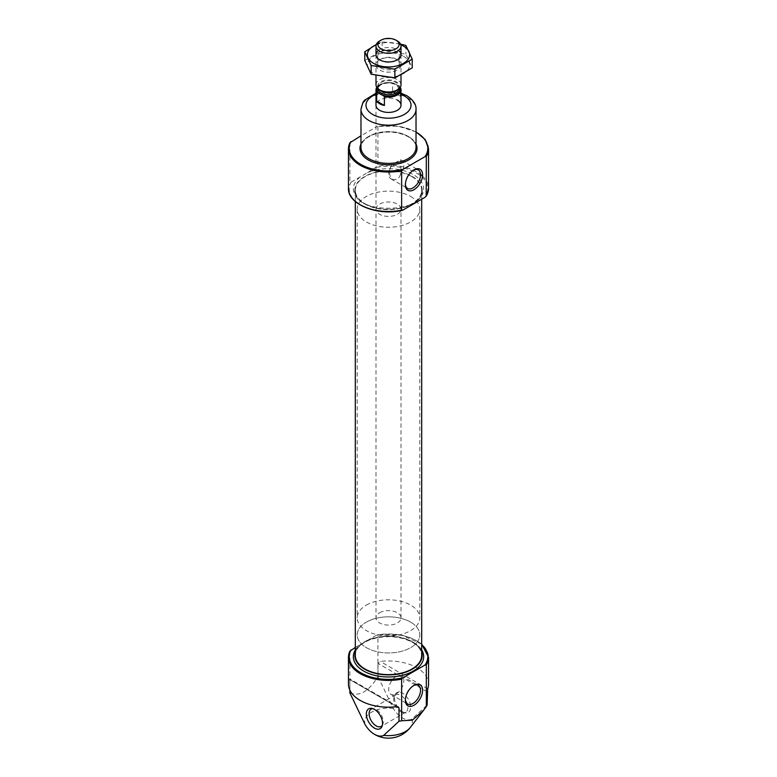 <?xml version="1.0" encoding="UTF-8"?>
<svg xmlns="http://www.w3.org/2000/svg" width="777" height="777" viewBox="0 0 777 777"><rect width="100%" height="100%" fill="white"/><g stroke="black" fill="none" stroke-linecap="round" stroke-linejoin="round"><path stroke-width="0.58" stroke-dasharray="3.88 2.91" d="M400.485 159.848C401.194 162.733 401.194 167.589 400.485 174.417A10.723 6.187 120 0 0 401.641 160.276A10.723 6.187 120 0 0 400.485 159.848L392.084 164.705A10.723 6.187 120 0 0 390.928 178.836A10.723 6.187 120 0 0 392.084 179.264C388.655 174.815 388.655 169.959 392.084 164.705M413.451 170.163A10.723 6.187 120 0 0 412.956 170.425L412.956 170.425A10.723 6.187 120 0 0 405.371 183.557A10.723 6.187 120 0 0 405.39 184.12M400.485 174.417C399.087 178.759 396.28 180.381 392.084 179.264M349.883 651.194L349.883 692.851A40.045 23.116 0 0 0 349.864 692.89M348.455 684.061A40.045 23.116 180 0 1 349.31 679.321L349.864 679.632L349.864 690.131M349.31 679.321L396.717 706.691L349.31 679.321M427.136 691.763L378.001 663.393L380.283 661.441A40.045 23.116 180 0 1 428.545 684.061M378.001 663.393L378.001 676.65A40.045 23.116 0 0 0 377.923 676.66L377.923 635.003L376.816 635.023A39.287 22.688 180 0 1 421.688 644.541M349.883 692.851C359.246 696.95 368.599 691.549 377.923 676.66M378.001 676.65L393.279 708.381A19.027 10.985 60 0 0 411.859 719.104L427.136 705.021M416.025 132.119A39.287 22.688 180 0 0 376.816 126.651L377.923 126.622L376.816 126.651L360.975 135.8M349.883 142.813L349.883 182.255L350.99 182.226L367.531 172.679A35.159 20.299 180 0 1 413.364 174.611A35.159 20.299 180 0 1 414.549 202.603A35.159 20.299 180 0 1 366.181 204.652A35.159 20.299 180 0 1 360.275 176.865M428.545 148.922A40.045 23.116 180 0 0 377.923 126.622L377.923 166.064A40.045 23.116 180 0 1 420.532 174.485M367.531 172.679L377.923 166.064M412.305 176.457A33.664 19.435 180 0 1 422.164 190.2A33.664 19.435 180 0 1 388.5 209.625A33.664 19.435 180 0 1 354.836 190.2A33.664 19.435 180 0 1 375.621 172.241A33.664 19.435 180 0 1 412.305 176.457M355.312 647.445L376.816 635.023L377.923 635.003A40.045 23.116 180 0 1 428.545 657.293M355.312 652.204A33.664 19.435 180 0 1 378.282 636.946A33.664 19.435 180 0 1 412.305 641.715A33.664 19.435 180 0 1 421.688 652.204M411.965 176.651A33.188 19.163 180 0 1 421.688 190.2A33.188 19.163 180 0 1 388.5 209.353A33.188 19.163 180 0 1 355.312 190.2A33.188 19.163 180 0 1 375.806 172.494A33.188 19.163 180 0 1 411.965 176.651M355.312 655.458A33.188 19.163 180 0 1 375.806 637.762A33.188 19.163 180 0 1 411.965 641.909A33.188 19.163 180 0 1 421.688 655.458M402.564 711.858A11.451 6.614 -120 0 0 405.458 712.907A11.451 6.614 -120 0 0 408.294 699.203A11.451 6.614 -120 0 0 394.998 694.803A11.451 6.614 -120 0 0 402.564 711.858M400.796 711.703A10.014 5.779 -120 0 0 403.321 712.616A10.014 5.779 -120 0 0 405.808 712.198A10.014 5.779 -120 0 0 405.808 700.64A10.014 5.779 -120 0 0 395.794 694.861A10.014 5.779 -120 0 0 394.182 696.794A10.014 5.779 -120 0 0 400.796 711.703M382.342 725.339A10.014 5.779 -120 0 0 382.818 724.465A10.014 5.779 -120 0 0 381.206 714.84A10.014 5.779 -120 0 0 373.679 708.634A10.014 5.779 -120 0 0 372.678 708.605M396.289 676.33A10.723 6.187 120 0 0 389.287 685.78A10.723 6.187 120 0 0 390.928 694.366A10.723 6.187 120 0 0 401.641 688.179A10.723 6.187 120 0 0 401.641 675.805A10.723 6.187 120 0 0 396.289 676.33M413.451 685.693A10.723 6.187 120 0 0 412.956 685.955L412.956 685.955A10.723 6.187 120 0 0 405.371 699.086A10.723 6.187 120 0 0 405.39 699.65M412.956 685.955L413.986 685.363L412.956 685.955M412.956 170.425L413.986 169.833L412.956 170.425M375.99 209.198A12.51 7.226 180 0 1 383.712 202.525A12.51 7.226 180 0 1 397.348 204.089A12.51 7.226 180 0 1 401.01 209.198A12.51 7.226 180 0 1 388.5 216.424A12.51 7.226 180 0 1 375.99 209.198L375.99 105.196A12.51 7.226 180 0 1 383.712 98.524A12.51 7.226 180 0 1 397.348 100.087M410.615 196.426A31.284 18.056 180 0 1 419.784 209.198A31.284 18.056 180 0 1 388.5 227.263A31.284 18.056 180 0 1 357.216 209.198A31.284 18.056 180 0 1 376.524 192.511A31.284 18.056 180 0 1 410.615 196.426M410.615 622.115A31.284 18.056 180 0 1 419.784 634.887A31.284 18.056 180 0 1 388.5 652.952A31.284 18.056 180 0 1 357.216 634.887A31.284 18.056 180 0 1 376.524 618.201A31.284 18.056 180 0 1 410.615 622.115M400.048 87.548A12.014 6.935 180 0 0 399.417 86.568L393.512 83.158A12.014 6.935 180 0 0 380.002 84.557L379.652 84.761A12.51 7.226 180 0 1 392.608 83.042L393.512 83.158M376.952 87.548A12.014 6.935 180 0 1 380.002 84.557M399.417 86.568L400.32 87.5L400.32 96.28A12.51 7.226 0 0 0 392.608 91.832L392.608 83.042M376.796 87.315A12.51 7.226 180 0 1 379.652 84.761M379.652 612.752A12.51 7.226 180 0 1 393.288 611.188A12.51 7.226 180 0 1 401.01 617.861A12.51 7.226 180 0 1 388.5 625.087A12.51 7.226 180 0 1 375.99 617.861A12.51 7.226 180 0 1 379.652 612.752M366.385 605.089A31.284 18.056 180 0 1 400.476 601.175A31.284 18.056 180 0 1 419.784 617.861A31.284 18.056 180 0 1 388.5 635.926A31.284 18.056 180 0 1 357.216 617.861A31.284 18.056 180 0 1 366.385 605.089M366.385 622.115A31.284 18.056 180 0 1 400.476 618.201A31.284 18.056 180 0 1 419.784 634.887A31.284 18.056 180 0 1 388.5 652.952A31.284 18.056 180 0 1 357.216 634.887A31.284 18.056 180 0 1 366.385 622.115M400.32 96.28L392.608 91.832M382.226 95.027L378.846 93.085M377.282 87.966A11.509 6.643 180 0 1 380.361 84.761A11.509 6.643 180 0 1 394.774 83.887A11.509 6.643 180 0 1 398.154 85.839A11.509 6.643 180 0 1 399.718 87.966M379.652 40.967A12.51 7.226 180 0 1 397.348 40.967M375.99 84.761A12.51 7.226 180 0 1 379.652 79.652A12.51 7.226 180 0 1 393.288 78.088A12.51 7.226 180 0 1 401.01 84.761M376.185 44.804A21.144 12.209 180 0 1 400.815 44.804M378.477 50.398A12.51 7.226 180 0 1 397.348 49.611A12.51 7.226 180 0 1 398.523 50.398M400.553 44.134L382.138 41.773L376.282 44.522M382.138 41.773L382.138 50.495L405.866 54.167L412.228 67.861M364.772 60.519L382.138 50.495M405.866 45.445L405.866 54.167M397.348 59.829L397.348 59.829A12.51 7.226 180 0 1 397.348 70.047A12.51 7.226 180 0 1 379.652 70.047A12.51 7.226 180 0 1 379.652 59.829A12.51 7.226 180 0 1 397.348 59.829L396.153 59.139A10.82 6.245 180 0 1 399.32 63.559A10.82 6.245 180 0 1 388.5 69.804A10.82 6.245 180 0 1 377.68 63.559A10.82 6.245 180 0 1 380.847 59.139A10.82 6.245 180 0 1 396.153 59.139L397.348 59.829L396.153 60.519A10.82 6.245 180 0 1 380.847 60.519A10.82 6.245 180 0 1 377.68 56.109A10.82 6.245 180 0 1 384.362 50.33A10.82 6.245 180 0 1 396.153 51.69A10.82 6.245 180 0 1 399.32 56.109A10.82 6.245 180 0 1 396.153 60.519M403.457 56.303A21.144 12.209 180 0 1 393.978 76.729A21.144 12.209 180 0 1 368.075 61.781A21.144 12.209 180 0 1 403.457 56.303M365.141 724.63A23.844 13.763 180 0 1 393.279 708.381M411.859 719.104A23.844 13.763 180 0 1 410.266 727.486M360.975 143.978A28.526 16.472 180 0 1 408.673 136.665A28.526 16.472 180 0 1 416.025 143.978M348.455 188.355A40.045 23.116 180 0 1 349.883 182.255M422.513 176.156A40.045 23.116 180 0 1 428.545 188.355M376.816 167.308A39.287 22.688 180 0 1 417.288 173.533A39.287 22.688 180 0 1 425.048 197.29M402.913 210.072A39.287 22.688 180 0 1 361.761 205.594A39.287 22.688 180 0 1 350.99 182.226M367.531 640.394A35.159 20.299 180 0 1 413.364 642.326A35.159 20.299 180 0 1 421.688 649.97M355.312 649.97A35.159 20.299 180 0 1 360.275 644.58M427.69 688.811L380.283 661.441M375.99 94.386A22.523 13.005 180 0 1 401.01 94.386M360.975 109.275A27.525 15.89 180 0 1 377.962 94.6A27.525 15.89 180 0 1 407.964 98.038A27.525 15.89 180 0 1 416.025 109.275M407.964 136.257A27.525 15.89 180 0 1 416.025 147.494C415.986 143.454 413.374 139.86 408.168 136.713C397.941 131.488 386.693 130.662 374.417 134.217C365.666 137.49 361.179 141.919 360.975 147.494A27.525 15.89 180 0 1 377.962 132.809A27.525 15.89 180 0 1 407.964 136.257M379.273 89.637A10.509 6.07 180 0 1 377.991 86.733C377.457 87.267 378.409 88.539 380.856 90.569A10.8 6.235 180 0 1 380.856 81.74A10.8 6.235 180 0 1 396.144 81.74A10.8 6.235 180 0 1 396.144 90.569C398.591 88.539 399.543 87.267 399.009 86.733A10.509 6.07 180 0 1 397.727 89.637M377.991 88.685A10.509 6.07 180 0 1 377.991 88.646L377.991 86.733A10.509 6.07 180 0 1 381.07 82.44A10.509 6.07 180 0 1 392.521 81.129A10.509 6.07 180 0 1 399.009 86.733L399.009 88.646A10.509 6.07 180 0 1 399.009 88.685M381.07 84.353A10.509 6.07 180 0 1 392.521 83.032A10.509 6.07 180 0 1 399.009 88.646L397.008 85.383C391.967 82.44 386.587 82.255 380.856 84.81C378.409 86.839 377.447 88.122 377.991 88.646A10.509 6.07 180 0 1 381.07 84.353M390.928 178.836L407.595 188.461M401.641 160.276L418.317 169.901M416.025 131.876L398.009 126.156L377.486 126.389M422.164 190.2C425.009 214.248 351.991 214.248 354.836 190.2M422.164 655.458C422.125 650.602 418.949 646.25 412.616 642.404C400.077 636.004 386.286 634.994 371.231 639.354C360.538 643.375 355.07 648.737 354.836 655.458M421.688 644.152L402.185 635.265L377.486 634.76M355.312 190.2L355.312 201.505M421.688 190.2L421.688 199.233M398.348 706.953L349.689 678.855M403.321 712.616L405.458 712.907M394.182 696.794L394.998 694.803M395.794 694.861L371.192 709.061M405.808 712.198L381.206 726.398M373.679 708.634L371.542 708.342M382.818 724.465L382.002 726.456M390.928 694.366L407.595 703.991M401.641 675.805L418.317 685.431M405.371 699.086L405.371 700.271M405.371 183.557L405.371 184.741M401.01 93.162L396.299 91.977L375.99 93.162M401.01 617.861L401.01 209.198M357.216 209.198L357.216 617.861M419.784 209.198L419.784 617.861M375.99 105.196L375.99 617.861M375.99 54.72L375.99 75.427M401.01 54.72L401.01 74.99M380.847 60.519L379.652 59.829L380.847 59.139M377.68 56.109L377.68 63.559M399.32 56.109L399.32 63.559"/><path stroke-width="1.17" d="M405.39 184.12A10.723 6.187 120 0 0 407.595 188.461A10.723 6.187 120 0 0 418.317 182.274A10.723 6.187 120 0 0 418.317 169.901A10.723 6.187 120 0 0 413.451 170.163M421.688 644.541A39.287 22.688 180 0 1 425.048 665.005L402.913 677.787L401.641 679.137L401.641 720.794A40.045 23.116 0 0 1 398.999 721.26L383.721 735.353A19.027 10.985 -120 0 1 373.805 733.906A27.525 27.525 0 0 0 410.266 727.486A23.844 13.763 180 0 1 405.361 731.594A23.844 13.763 180 0 1 383.721 735.353M349.864 690.131L349.864 692.89L365.141 724.63A19.027 10.985 -120 0 0 373.805 733.906M398.999 721.26L398.999 708.002L398.348 706.953L396.717 706.691A40.045 23.116 180 0 1 348.455 684.061L348.455 657.293A40.045 23.116 180 0 1 349.883 651.194L355.312 647.445M426.32 664.879L426.32 706.546A40.045 23.116 0 0 0 427.136 705.021L427.69 688.811A40.045 23.116 180 0 0 428.545 684.061L428.545 657.293A40.045 23.116 180 0 1 426.32 664.879L425.048 665.005M426.32 706.546L423.718 710.12L412.393 720.143L401.641 720.794M402.913 210.072L401.641 210.198L401.641 170.755L402.913 169.405L425.048 156.624L426.32 156.507L426.204 196.27L428.545 188.355A40.045 23.116 180 0 1 426.32 195.94L425.048 197.29L402.913 210.072L401.641 210.198A40.045 23.116 180 0 1 348.455 188.355L348.455 148.922A40.045 23.116 180 0 1 349.883 142.813L360.975 135.8M401.641 170.755A40.045 23.116 180 0 1 348.455 148.922L349.883 142.813M421.688 652.204A33.664 19.435 180 0 1 422.164 655.458A33.664 19.435 180 0 1 388.5 674.892A33.664 19.435 180 0 1 354.836 655.458A33.664 19.435 180 0 1 355.312 652.204M401.641 679.137A40.045 23.116 180 0 1 348.455 657.293L349.883 651.194M421.688 199.233L421.688 655.458A33.188 19.163 180 0 1 388.5 674.621A33.188 19.163 180 0 1 355.312 655.458L355.312 201.505M374.436 728.107A11.451 6.614 -120 0 0 382.002 726.456A11.451 6.614 -120 0 0 380.157 715.442A11.451 6.614 -120 0 0 371.542 708.342A11.451 6.614 -120 0 0 366.462 715.85A11.451 6.614 -120 0 0 374.436 728.107M413.986 685.363L413.986 685.363A12.17 7.032 120 0 0 405.371 700.271A12.17 7.032 120 0 0 413.986 705.244A12.17 7.032 120 0 0 422.591 690.335A12.17 7.032 120 0 0 413.986 685.363L413.986 685.363M413.986 169.833L413.986 169.833A12.17 7.032 120 0 0 405.371 184.741A12.17 7.032 120 0 0 413.986 189.714A12.17 7.032 120 0 0 422.591 174.806A12.17 7.032 120 0 0 413.986 169.833M372.678 708.605A10.014 5.779 -120 0 0 371.192 709.061A10.014 5.779 -120 0 0 369.658 717.084A10.014 5.779 -120 0 0 376.204 725.903A10.014 5.779 -120 0 0 381.206 726.398A10.014 5.779 -120 0 0 382.342 725.339M405.39 699.65A10.723 6.187 120 0 0 407.595 703.991A10.723 6.187 120 0 0 418.317 697.804A10.723 6.187 120 0 0 418.317 685.431A10.723 6.187 120 0 0 413.451 685.693M397.348 100.087A12.51 7.226 180 0 1 401.01 105.196A12.51 7.226 180 0 1 388.5 112.422A12.51 7.226 180 0 1 375.99 105.196L375.99 89.87A12.51 7.226 180 0 1 376.796 87.315M400.048 87.548A12.014 6.935 180 0 1 396.328 94.716A12.014 6.935 180 0 1 383.488 95.765L382.226 95.027A11.509 6.643 180 0 1 378.846 93.085L377.583 92.346A12.014 6.935 180 0 1 376.952 87.548M400.184 87.345L400.32 87.5A12.51 7.226 180 0 1 401.01 89.87A12.51 7.226 180 0 1 384.392 96.688L383.488 95.765M377.583 92.346L376.68 92.24A12.51 7.226 180 0 1 375.99 89.87M384.392 96.688L384.392 105.478L376.68 101.029A12.51 7.226 0 0 0 384.392 105.478M376.68 92.24L376.68 101.029M379.652 40.967L381.012 40.181A10.596 6.119 180 0 1 395.988 40.181A10.596 6.119 180 0 1 395.988 48.834A10.596 6.119 180 0 1 381.012 48.834A10.596 6.119 180 0 1 381.012 40.181L379.652 40.967A12.51 7.226 180 0 0 375.99 46.076L375.99 54.72M395.988 40.181L397.348 40.967A12.51 7.226 180 0 1 401.01 46.076A12.51 7.226 180 0 1 388.5 53.302A12.51 7.226 180 0 1 375.99 46.076M401.01 74.99L401.01 84.761A12.51 7.226 180 0 1 397.348 89.87A12.51 7.226 180 0 1 379.652 89.87A12.51 7.226 180 0 1 375.99 84.761L375.99 75.427M400.815 44.804A21.144 12.209 180 0 1 403.457 46.086A21.144 12.209 180 0 1 402.612 63.811A21.144 12.209 180 0 1 372.008 62.364A21.144 12.209 180 0 1 376.185 44.804M398.523 50.398A12.51 7.226 180 0 1 397.348 59.829A12.51 7.226 180 0 1 379.652 59.829A12.51 7.226 180 0 1 378.477 50.398M376.282 44.522L364.772 51.797L371.134 65.501L394.862 69.172L412.228 59.139L405.866 45.445L400.553 44.134M364.772 51.797L364.772 60.519L371.134 74.223L371.134 65.501M412.228 59.139L412.228 67.861L394.862 77.894L371.134 74.223M394.862 69.172L394.862 77.894M402.913 169.405A39.287 22.688 180 0 1 361.761 164.928A39.287 22.688 180 0 1 350.99 141.56M416.025 132.119A39.287 22.688 180 0 1 425.048 156.624M416.025 143.978A28.526 16.472 180 0 1 388.5 164.782A28.526 16.472 180 0 1 360.975 143.978M416.025 131.876L425.252 139.588L428.545 148.922A40.045 23.116 180 0 1 426.32 156.507M420.532 174.485A40.045 23.116 180 0 1 422.513 176.156M421.688 649.97A35.159 20.299 180 0 1 388.5 676.981A35.159 20.299 180 0 1 355.312 649.97M402.913 677.787A39.287 22.688 180 0 1 361.761 673.3A39.287 22.688 180 0 1 350.99 649.941M398.999 708.002L396.717 706.691M401.01 94.386A22.523 13.005 180 0 1 404.428 95.998A22.523 13.005 180 0 1 403.35 114.967A22.523 13.005 180 0 1 370.629 113.112A22.523 13.005 180 0 1 375.99 94.386M416.025 109.275A27.525 15.89 180 0 1 388.5 125.175A27.525 15.89 180 0 1 360.975 109.275L360.975 147.494A27.525 15.89 180 0 0 388.5 163.384A27.525 15.89 180 0 0 416.025 147.494L416.025 109.275C416.307 104.458 413.277 99.951 406.925 95.746L401.01 93.162M399.718 87.966A11.509 6.643 180 0 1 395.104 94.901A11.509 6.643 180 0 1 382.226 95.027M378.846 93.085A11.509 6.643 180 0 1 377.282 87.966M397.348 89.87L396.144 90.569A10.8 6.235 180 0 1 380.856 90.569L379.652 89.87M397.727 89.637A10.509 6.07 180 0 1 388.5 92.803A10.509 6.07 180 0 1 379.273 89.637M399.009 88.685A10.509 6.07 180 0 1 388.5 94.707A10.509 6.07 180 0 1 377.991 88.685M410.266 727.486L423.475 710.431M428.545 148.922L428.545 188.355M402.136 210.402C377.486 216.2 347.523 204.254 348.455 188.355M428.545 657.293L421.688 644.152M375.99 93.162L364.491 100.282L362.917 102.457L360.975 109.275M401.01 89.87L401.01 105.196M401.01 46.076L401.01 54.72"/></g></svg>

